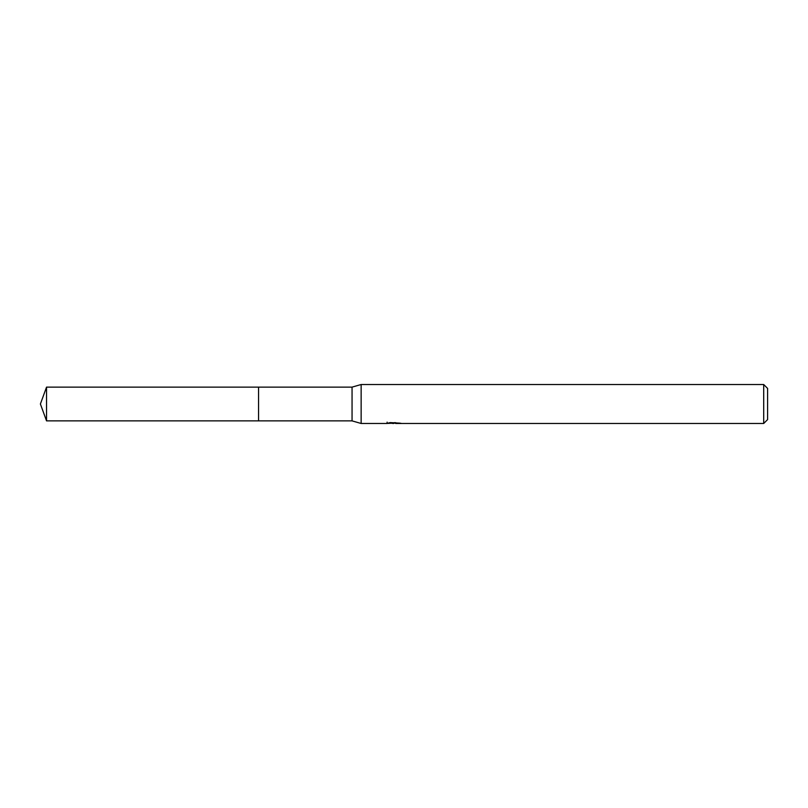 <?xml version="1.0" encoding="UTF-8"?>
<svg xmlns="http://www.w3.org/2000/svg" width="808" height="808" viewBox="0 0 808 808"><rect width="100%" height="100%" fill="white"/><g stroke="black" fill="none" stroke-linecap="round" stroke-linejoin="round"><path stroke-width="1.21" d="M387.123 422.14L386.981 423.483L361.146 423.483L352.056 420.877L258.56 420.877L258.56 387.123L352.056 387.123L361.146 384.517L763.701 384.517L767.6 388.416L767.6 419.584L763.701 423.483L395.678 423.483L395.597 422.594M352.056 420.877L352.056 387.123M361.146 423.483L361.146 384.517M395.597 423.17L391.345 423.291M393.617 423.483L392.688 423.483M763.701 423.483L763.701 384.517M387.123 423.442L394.395 423.109L388.163 423.109L390.193 422.594L400.101 423.17M400.909 423.261C394.425 423.311 394.425 423.362 400.909 423.422M394.395 422.594L394.395 423.109M46.541 420.877L46.541 387.123L258.56 387.123L258.56 420.877L46.541 420.877L40.4 404L46.541 387.123"/></g></svg>

